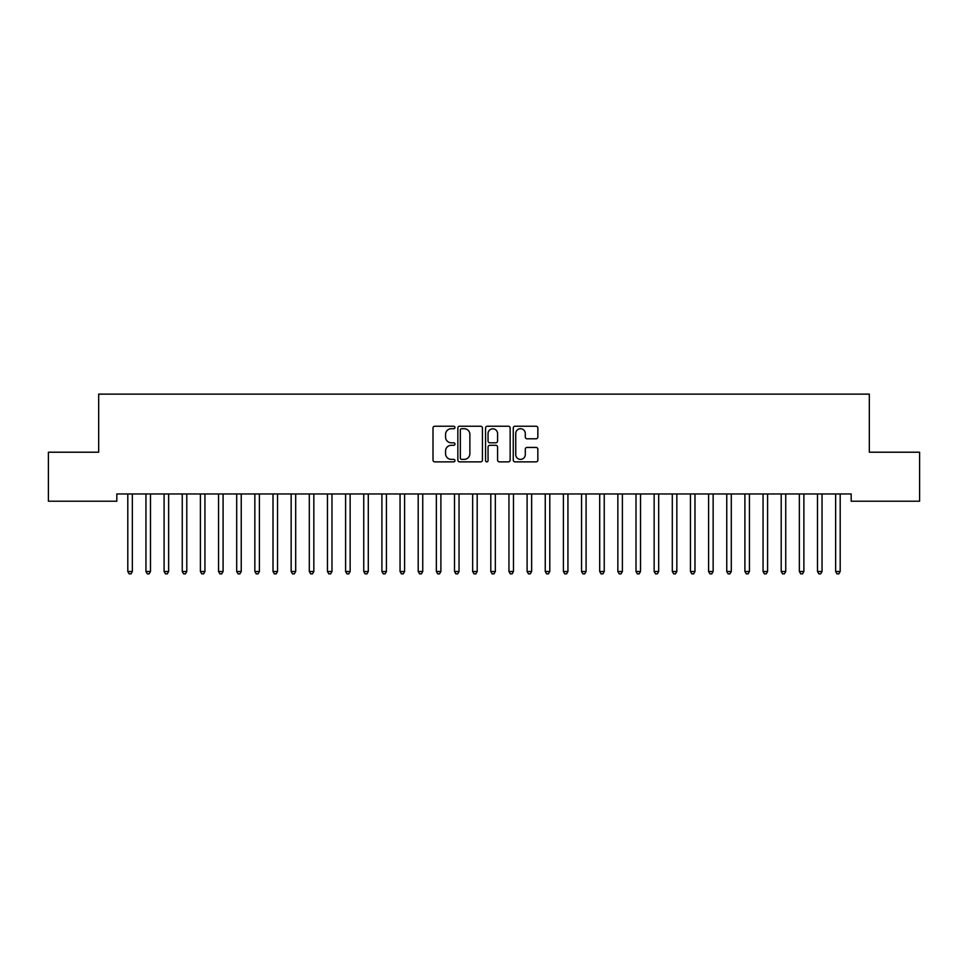 <?xml version="1.0" encoding="UTF-8"?>
<svg xmlns="http://www.w3.org/2000/svg" width="968" height="968" viewBox="0 0 968 968"><rect width="100%" height="100%" fill="white"/><g stroke="black" fill="none" stroke-linecap="round" stroke-linejoin="round"><path stroke-width="1.45" d="M454.96 427.481A1.246 1.246 0 0 0 453.714 426.235L434.789 426.235A1.779 1.779 0 0 0 432.999 428.013L432.999 460.09A1.779 1.779 0 0 0 434.789 461.869L453.714 461.869A1.246 1.246 0 0 0 454.96 460.623A1.246 1.246 0 0 0 453.714 459.376L451.269 459.376A5.699 5.699 0 0 1 445.558 453.677L445.558 451.003A5.699 5.699 0 0 1 451.269 445.304L453.714 445.304A1.246 1.246 0 0 0 454.96 444.046A1.246 1.246 0 0 0 453.714 442.799L451.269 442.799A5.699 5.699 0 0 1 445.558 437.1L445.558 434.426A5.699 5.699 0 0 1 451.269 428.727L453.714 428.727A1.246 1.246 0 0 0 454.96 427.481M536.066 438.794A1.779 1.779 0 0 0 537.845 437.016L537.845 428.013A1.779 1.779 0 0 0 536.066 426.235L515.049 426.235A1.779 1.779 0 0 0 513.258 428.013L513.258 460.09A1.779 1.779 0 0 0 515.049 461.869L536.066 461.869A1.779 1.779 0 0 0 537.845 460.09L537.845 449.212A1.779 1.779 0 0 0 536.066 447.434L527.064 447.434A1.779 1.779 0 0 0 525.285 449.212L525.285 454.609A4.767 4.767 0 0 1 520.518 459.376A4.767 4.767 0 0 1 515.75 454.609L515.75 433.495A4.767 4.767 0 0 1 520.518 428.727A4.767 4.767 0 0 1 525.285 433.495L525.285 437.016A1.779 1.779 0 0 0 527.064 438.794L536.066 438.794M851.175 493.958L116.825 493.958L116.825 501.218L48.4 501.218L48.4 452.213L98.675 452.213L98.675 394.133L869.325 394.133L869.325 452.213L919.6 452.213L919.6 501.218L851.175 501.218L851.175 493.958M482.439 428.013A1.779 1.779 0 0 0 480.66 426.235L459.643 426.235A1.779 1.779 0 0 0 457.852 428.013L457.852 460.09A1.779 1.779 0 0 0 459.643 461.869L480.66 461.869A1.779 1.779 0 0 0 482.439 460.09L482.439 428.013M487.34 426.235L508.357 426.235A1.779 1.779 0 0 1 510.148 428.013L510.148 460.09A1.779 1.779 0 0 1 508.357 461.869L499.367 461.869A1.779 1.779 0 0 1 497.588 460.09L497.588 447.083A1.779 1.779 0 0 0 495.798 445.304L489.832 445.304A1.779 1.779 0 0 0 488.053 447.083L488.053 460.623A1.246 1.246 0 0 1 486.807 461.869A1.246 1.246 0 0 1 485.561 460.623L485.561 428.013A1.779 1.779 0 0 1 487.34 426.235M461.603 428.727A1.246 1.246 0 0 0 460.344 429.974L460.344 458.13A1.246 1.246 0 0 0 461.603 459.376L464.18 459.376A5.699 5.699 0 0 0 469.879 453.677L469.879 434.426A5.699 5.699 0 0 0 464.18 428.727L461.603 428.727M497.588 433.579A4.767 4.767 0 0 0 492.821 428.824A4.767 4.767 0 0 0 488.053 433.579L488.053 441.021A1.779 1.779 0 0 0 489.832 442.799L495.798 442.799A1.779 1.779 0 0 0 497.588 441.021L497.588 433.579M127.57 493.958L127.679 494.237A1.815 1.815 -179.4 0 1 127.8 494.914L127.8 571.507L132.338 571.507L132.338 494.902A1.815 1.815 -179.4 0 1 132.471 494.237L132.58 493.958M132.338 571.507L130.982 573.867L129.167 573.867L127.8 571.507M145.72 493.958L145.829 494.237A1.815 1.815 -179.4 0 1 145.95 494.914L145.95 571.507L150.488 571.507L150.488 494.902A1.815 1.815 -179.4 0 1 150.621 494.237L150.73 493.958M150.488 571.507L149.132 573.867L147.317 573.867L145.95 571.507M163.87 493.958L163.979 494.237A1.815 1.815 -179.4 0 1 164.1 494.914L164.1 571.507L168.638 571.507L168.638 494.902A1.815 1.815 -179.4 0 1 168.771 494.237L168.88 493.958M168.638 571.507L167.282 573.867L165.468 573.867L164.1 571.507M182.02 493.958L182.129 494.237A1.815 1.815 -179.4 0 1 182.25 494.914L182.25 571.507L186.788 571.507L186.788 494.902A1.815 1.815 -179.4 0 1 186.921 494.237L187.03 493.958M186.788 571.507L185.433 573.867L183.618 573.867L182.25 571.507M200.17 493.958L200.279 494.237A1.815 1.815 -179.4 0 1 200.4 494.914L200.4 571.507L204.938 571.507L204.938 494.902A1.815 1.815 -179.4 0 1 205.071 494.237L205.18 493.958M204.938 571.507L203.582 573.867L201.767 573.867L200.4 571.507M218.32 493.958L218.429 494.237A1.815 1.815 -179.4 0 1 218.55 494.914L218.55 571.507L223.088 571.507L223.088 494.902A1.815 1.815 -179.4 0 1 223.221 494.237L223.33 493.958M223.088 571.507L221.732 573.867L219.917 573.867L218.55 571.507M236.47 493.958L236.579 494.237A1.815 1.815 -179.4 0 1 236.7 494.914L236.7 571.507L241.238 571.507L241.238 494.902A1.815 1.815 -179.4 0 1 241.371 494.237L241.48 493.958M241.238 571.507L239.882 573.867L238.067 573.867L236.7 571.507M254.62 493.958L254.729 494.237A1.815 1.815 -179.4 0 1 254.85 494.914L254.85 571.507L259.388 571.507L259.388 494.902A1.815 1.815 -179.4 0 1 259.521 494.237L259.63 493.958M259.388 571.507L258.032 573.867L256.217 573.867L254.85 571.507M272.77 493.958L272.879 494.237A1.815 1.815 -179.4 0 1 273 494.914L273 571.507L277.538 571.507L277.538 494.902A1.815 1.815 -179.4 0 1 277.671 494.237L277.78 493.958M277.538 571.507L276.183 573.867L274.368 573.867L273 571.507M290.92 493.958L291.029 494.237A1.815 1.815 -179.4 0 1 291.15 494.914L291.15 571.507L295.688 571.507L295.688 494.902A1.815 1.815 -179.4 0 1 295.821 494.237L295.93 493.958M295.688 571.507L294.332 573.867L292.517 573.867L291.15 571.507M309.07 493.958L309.179 494.237A1.815 1.815 -179.4 0 1 309.3 494.914L309.3 571.507L313.838 571.507L313.838 494.902A1.815 1.815 -179.4 0 1 313.971 494.237L314.08 493.958M313.838 571.507L312.483 573.867L310.668 573.867L309.3 571.507M327.22 493.958L327.329 494.237A1.815 1.815 -179.4 0 1 327.45 494.914L327.45 571.507L331.988 571.507L331.988 494.902A1.815 1.815 -179.4 0 1 332.121 494.237L332.23 493.958M331.988 571.507L330.632 573.867L328.817 573.867L327.45 571.507M345.37 493.958L345.479 494.237A1.815 1.815 -179.4 0 1 345.6 494.914L345.6 571.507L350.138 571.507L350.138 494.902A1.815 1.815 -179.4 0 1 350.271 494.237L350.38 493.958M350.138 571.507L348.782 573.867L346.967 573.867L345.6 571.507M363.52 493.958L363.629 494.237A1.815 1.815 -179.4 0 1 363.75 494.914L363.75 571.507L368.288 571.507L368.288 494.902A1.815 1.815 -179.4 0 1 368.421 494.237L368.53 493.958M368.288 571.507L366.933 573.867L365.118 573.867L363.75 571.507M381.67 493.958L381.779 494.237A1.815 1.815 -179.4 0 1 381.9 494.914L381.9 571.507L386.438 571.507L386.438 494.902A1.815 1.815 -179.4 0 1 386.571 494.237L386.68 493.958M386.438 571.507L385.082 573.867L383.267 573.867L381.9 571.507M399.82 493.958L399.929 494.237A1.815 1.815 -179.4 0 1 400.05 494.914L400.05 571.507L404.588 571.507L404.588 494.902A1.815 1.815 -179.4 0 1 404.721 494.237L404.83 493.958M404.588 571.507L403.233 573.867L401.417 573.867L400.05 571.507M417.97 493.958L418.079 494.237A1.815 1.815 -179.4 0 1 418.2 494.914L418.2 571.507L422.738 571.507L422.738 494.902A1.815 1.815 -179.4 0 1 422.871 494.237L422.98 493.958M422.738 571.507L421.382 573.867L419.567 573.867L418.2 571.507M436.12 493.958L436.229 494.237A1.815 1.815 -179.4 0 1 436.35 494.914L436.35 571.507L440.888 571.507L440.888 494.902A1.815 1.815 -179.4 0 1 441.021 494.237L441.13 493.958M440.888 571.507L439.532 573.867L437.717 573.867L436.35 571.507M454.27 493.958L454.379 494.237A1.815 1.815 -179.4 0 1 454.5 494.914L454.5 571.507L459.038 571.507L459.038 494.902A1.815 1.815 -179.4 0 1 459.171 494.237L459.28 493.958M459.038 571.507L457.683 573.867L455.868 573.867L454.5 571.507M472.42 493.958L472.529 494.237A1.815 1.815 -179.4 0 1 472.65 494.914L472.65 571.507L477.188 571.507L477.188 494.902A1.815 1.815 -179.4 0 1 477.321 494.237L477.43 493.958M477.188 571.507L475.832 573.867L474.017 573.867L472.65 571.507M490.57 493.958L490.679 494.237A1.815 1.815 -179.4 0 1 490.8 494.914L490.8 571.507L495.338 571.507L495.338 494.902A1.815 1.815 -179.4 0 1 495.471 494.237L495.58 493.958M495.338 571.507L493.982 573.867L492.167 573.867L490.8 571.507M508.72 493.958L508.829 494.237A1.815 1.815 -179.4 0 1 508.95 494.914L508.95 571.507L513.488 571.507L513.488 494.902A1.815 1.815 -179.4 0 1 513.621 494.237L513.73 493.958M513.488 571.507L512.132 573.867L510.317 573.867L508.95 571.507M526.87 493.958L526.979 494.237A1.815 1.815 -179.4 0 1 527.1 494.914L527.1 571.507L531.638 571.507L531.638 494.902A1.815 1.815 -179.4 0 1 531.771 494.237L531.88 493.958M531.638 571.507L530.283 573.867L528.467 573.867L527.1 571.507M545.02 493.958L545.129 494.237A1.815 1.815 -179.4 0 1 545.25 494.914L545.25 571.507L549.788 571.507L549.788 494.902A1.815 1.815 -179.4 0 1 549.921 494.237L550.03 493.958M549.788 571.507L548.433 573.867L546.617 573.867L545.25 571.507M563.17 493.958L563.279 494.237A1.815 1.815 -179.4 0 1 563.4 494.914L563.4 571.507L567.938 571.507L567.938 494.902A1.815 1.815 -179.4 0 1 568.071 494.237L568.18 493.958M567.938 571.507L566.582 573.867L564.767 573.867L563.4 571.507M581.32 493.958L581.429 494.237A1.815 1.815 -179.4 0 1 581.55 494.914L581.55 571.507L586.088 571.507L586.088 494.902A1.815 1.815 -179.4 0 1 586.221 494.237L586.33 493.958M586.088 571.507L584.732 573.867L582.918 573.867L581.55 571.507M599.47 493.958L599.579 494.237A1.815 1.815 -179.4 0 1 599.7 494.914L599.7 571.507L604.238 571.507L604.238 494.902A1.815 1.815 -179.4 0 1 604.371 494.237L604.48 493.958M604.238 571.507L602.882 573.867L601.067 573.867L599.7 571.507M617.62 493.958L617.729 494.237A1.815 1.815 -179.4 0 1 617.85 494.914L617.85 571.507L622.388 571.507L622.388 494.902A1.815 1.815 -179.4 0 1 622.521 494.237L622.63 493.958M622.388 571.507L621.033 573.867L619.217 573.867L617.85 571.507M635.77 493.958L635.879 494.237A1.815 1.815 -179.4 0 1 636 494.914L636 571.507L640.538 571.507L640.538 494.902A1.815 1.815 -179.4 0 1 640.671 494.237L640.78 493.958M640.538 571.507L639.183 573.867L637.367 573.867L636 571.507M653.92 493.958L654.029 494.237A1.815 1.815 -179.4 0 1 654.15 494.914L654.15 571.507L658.688 571.507L658.688 494.902A1.815 1.815 -179.4 0 1 658.821 494.237L658.93 493.958M658.688 571.507L657.332 573.867L655.517 573.867L654.15 571.507M672.07 493.958L672.179 494.237A1.815 1.815 -179.4 0 1 672.3 494.914L672.3 571.507L676.838 571.507L676.838 494.902A1.815 1.815 -179.4 0 1 676.971 494.237L677.08 493.958M676.838 571.507L675.482 573.867L673.668 573.867L672.3 571.507M690.22 493.958L690.329 494.237A1.815 1.815 -179.4 0 1 690.45 494.914L690.45 571.507L694.988 571.507L694.988 494.902A1.815 1.815 -179.4 0 1 695.121 494.237L695.23 493.958M694.988 571.507L693.632 573.867L691.817 573.867L690.45 571.507M708.37 493.958L708.479 494.237A1.815 1.815 -179.4 0 1 708.6 494.914L708.6 571.507L713.138 571.507L713.138 494.902A1.815 1.815 -179.4 0 1 713.271 494.237L713.38 493.958M713.138 571.507L711.783 573.867L709.967 573.867L708.6 571.507M726.52 493.958L726.629 494.237A1.815 1.815 -179.4 0 1 726.75 494.914L726.75 571.507L731.288 571.507L731.288 494.902A1.815 1.815 -179.4 0 1 731.421 494.237L731.53 493.958M731.288 571.507L729.933 573.867L728.117 573.867L726.75 571.507M744.67 493.958L744.779 494.237A1.815 1.815 -179.4 0 1 744.9 494.914L744.9 571.507L749.438 571.507L749.438 494.902A1.815 1.815 -179.4 0 1 749.571 494.237L749.68 493.958M749.438 571.507L748.082 573.867L746.267 573.867L744.9 571.507M762.82 493.958L762.929 494.237A1.815 1.815 -179.4 0 1 763.05 494.914L763.05 571.507L767.588 571.507L767.588 494.902A1.815 1.815 -179.4 0 1 767.721 494.237L767.83 493.958M767.588 571.507L766.232 573.867L764.418 573.867L763.05 571.507M780.97 493.958L781.079 494.237A1.815 1.815 -179.4 0 1 781.2 494.914L781.2 571.507L785.738 571.507L785.738 494.902A1.815 1.815 -179.4 0 1 785.871 494.237L785.98 493.958M785.738 571.507L784.382 573.867L782.567 573.867L781.2 571.507M799.12 493.958L799.229 494.237A1.815 1.815 -179.4 0 1 799.35 494.914L799.35 571.507L803.888 571.507L803.888 494.902A1.815 1.815 -179.4 0 1 804.021 494.237L804.13 493.958M803.888 571.507L802.533 573.867L800.717 573.867L799.35 571.507M817.27 493.958L817.379 494.237A1.815 1.815 -179.4 0 1 817.5 494.914L817.5 571.507L822.038 571.507L822.038 494.902A1.815 1.815 -179.4 0 1 822.171 494.237L822.28 493.958M822.038 571.507L820.683 573.867L818.867 573.867L817.5 571.507M835.42 493.958L835.529 494.237A1.815 1.815 -179.4 0 1 835.65 494.914L835.65 571.507L840.188 571.507L840.188 494.902A1.815 1.815 -179.4 0 1 840.321 494.237L840.43 493.958M840.188 571.507L838.832 573.867L837.017 573.867L835.65 571.507"/></g></svg>
